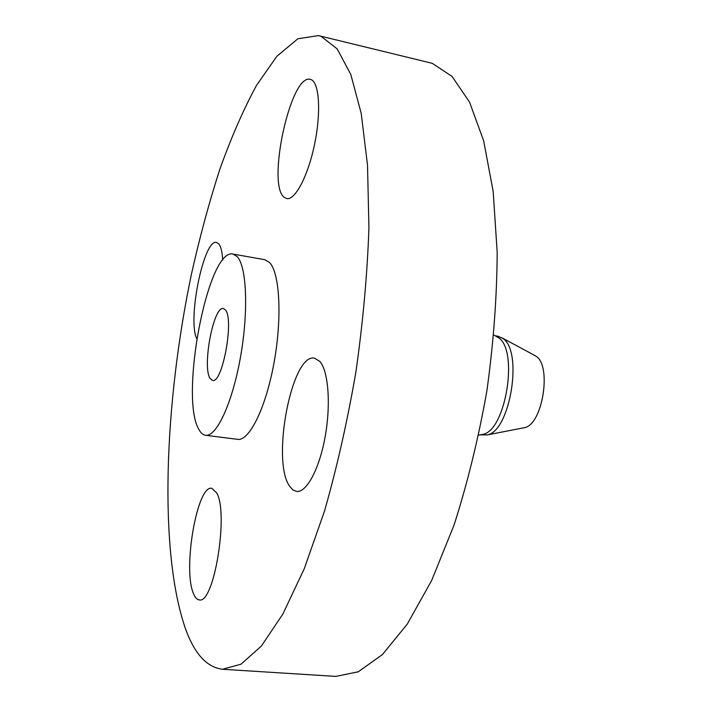 <?xml version="1.0" encoding="UTF-8"?>
<svg xmlns="http://www.w3.org/2000/svg" width="712" height="712" viewBox="0 0 712 712"><rect width="100%" height="100%" fill="white"/><g stroke="black" fill="none" stroke-linecap="round" stroke-linejoin="round"><path stroke-width="1.07" d="M222.722 260.067C222.215 251.834 220.871 246.423 218.709 243.824L216.546 242.454C203.828 238.395 187.283 319.857 196.735 338.601M284.346 197.384L286.714 198.55C294.982 200.553 307.895 176.38 314.473 144.785C321.148 113.226 319.448 83.215 311.322 79.717L310.298 79.361C290.567 73.194 266.377 185.485 284.346 197.384M289.517 486.091L292.81 489.856L296.557 491.44C306.48 492.882 319.341 469.119 325.135 436.741C331.009 404.407 328.392 370.997 319.839 361.429L314.553 358.18C291.893 352.609 271.138 460.379 289.517 486.091M193.495 593.639C195.07 597.564 196.975 599.646 199.226 599.878C214 604.702 228.97 512.8 216.608 492.802L211.758 488.307C197.117 484.641 182.539 569.306 193.495 593.639M523.133 427.921L524.575 427.636C542.526 424.726 552.014 365.843 536.056 356.258L534.16 355.137M480.137 434.863L487.222 434.925C510.335 431.347 523.311 350.669 502.708 338.36L497.991 336.242L495.143 335.77M481.009 434.694L482.852 434.329C505.849 430.742 518.843 349.939 498.364 337.639L495.926 336.189M222.509 669.262L335.85 676.4L358.296 671.79L382.46 654.524L407.335 624.006L431.659 580.476L453.971 525.296C467.419 483.475 478.366 438.77 486.821 391.208C493.505 343.255 496.949 296.94 497.181 252.262L493.167 191.457L483.653 140.789L469.573 102.181L452.058 76.415L432.264 63.332L318.469 35.6L297.892 38.759L276.888 56.266L256.4 85.538C243.255 109.915 231.008 137.968 219.688 169.696C208.999 202.867 199.547 237.835 191.341 274.601C164.374 403.401 158.491 550.839 185.458 628.696C194.483 653.803 206.827 667.331 222.509 669.262L241.012 664.198L261.384 646.042L282.824 614.127L304.273 568.692L324.476 511.163C336.945 467.57 347.429 421.059 355.955 371.62C363.013 321.833 367.339 273.88 368.932 227.751L367.517 165.22L361.224 113.475L350.793 74.44L337.141 48.852L321.245 36.446L318.469 35.6M205.572 435.281L237.594 439.331C249.236 441.351 265.852 408.012 274.022 362.746C282.299 317.543 279.78 272.58 269.439 262.39L264.802 259.693L233.011 254.068C207.922 247.607 179.388 397.163 198.808 429.318C200.722 432.932 202.973 434.916 205.572 435.281C216.359 437.213 232.228 403.446 240.38 357.736C248.622 312.096 246.797 266.831 237.301 256.721L233.011 254.068M210.147 378.481L212.541 380.404C222.384 384.133 234.319 319.314 225.428 309.96L223.417 308.554C213.547 305.475 201.941 367.107 210.147 378.481M535.451 355.831L501.924 337.808M497.581 337.079L493.861 335.076M482.852 434.329L478.704 435.148M524.575 427.636L487.222 434.925"/></g></svg>
